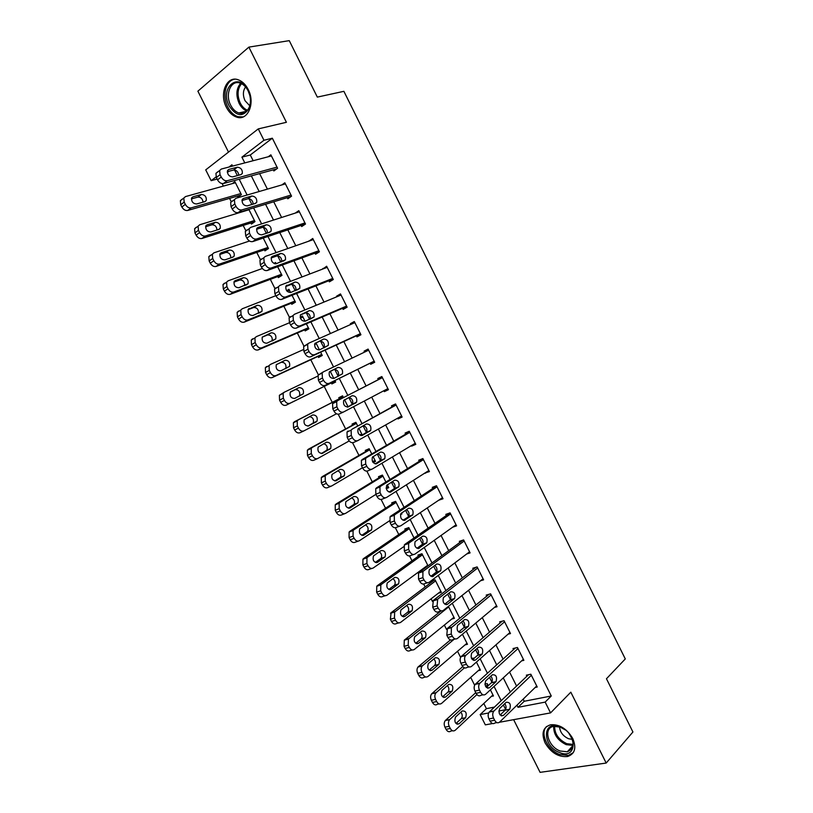 <?xml version="1.0" encoding="UTF-8"?>
<svg xmlns="http://www.w3.org/2000/svg" width="813" height="813" viewBox="0 0 813 813"><rect width="100%" height="100%" fill="white"/><g stroke="black" fill="none" stroke-linecap="round" stroke-linejoin="round"><path stroke-width="1.22" d="M226.421 107.387C229.042 112.438 232.437 115.67 236.593 117.092C247.752 121.32 255.597 103.221 248.178 89.44C245.617 84.501 242.315 81.29 238.28 79.806C226.715 75.243 219.002 93.81 226.421 107.387M545.116 742.93C551.051 752.808 558.551 757.34 567.616 756.517C574.923 753.925 576.63 747.909 572.728 738.458C566.864 728.702 559.486 724.139 550.584 724.769C542.942 727.279 541.123 733.326 545.116 742.93M217.132 179.063L211.167 180.669L205.719 169.876L258.26 128.901L263.961 140.273L241.908 157.143L244.794 162.895M513.633 719.668L540.096 772.35L606.183 763.051L632.931 731.995L606.457 678.753L625.288 658.937L343.889 91.32L317.324 97.103L289.265 40.65L248.88 47.113L197.884 91.178L228.504 152.112M492.536 723.54L485.341 724.861L480.158 714.586L488.664 712.96M483.816 703.479L486.428 708.662L480.158 714.586M222.112 183.586L223.372 186.096M229.561 198.372L231.339 201.919M236.766 212.691L237.111 213.372M243.178 225.435L245.963 230.963M256.766 252.426L260.536 259.926M270.323 279.357L275.079 288.808M283.849 306.216L289.58 317.609M297.334 333.015L304.032 346.318M310.79 359.742L318.442 374.956M324.214 386.409L332.253 402.374M338.218 414.234L345.616 428.939M352.557 442.729L358.96 455.432M366.866 471.144L372.263 481.865M381.134 499.487L385.535 508.227M395.362 527.759L398.776 534.527M409.559 555.95L411.978 560.767M417.872 572.474L418.329 573.378M423.715 584.069L425.158 586.945M431.124 598.805L432.465 601.447M437.831 612.118L438.298 613.053M444.345 625.065L446.561 629.455M457.536 651.264L460.615 657.382M470.697 677.402L474.64 685.237M486.428 708.662L494.446 707.097M502.861 705.45L503.552 705.318M228.92 171.258L227.355 172.458M491.387 696.395L493.461 695.969L490.381 689.841M488.267 685.644L487.231 683.591L484.873 684.089M478.237 670.664L480.483 670.156L476.428 662.077M474.416 658.083L471.489 658.398M465.016 644.892L467.475 644.282L462.434 634.252M451.723 619.079L454.437 618.337L448.41 606.356M438.329 593.236L441.357 592.342L435.077 579.832L431.022 581.082L431.54 582.118M428.045 565.848L421.957 553.744L417.933 555.076L418.461 556.112M426.866 566.722L424.813 567.372M414.03 537.982L408.807 527.586L404.823 528.999L405.352 530.046M400.484 514.497L401.947 513.958L401.459 512.983M399.986 510.036L395.616 501.357L391.683 502.871L392.201 503.918M386.297 488.674L388.756 487.698L387.273 484.761M385.901 482.028L382.405 475.077L378.502 476.672L379.031 477.719M373.055 462.424L375.525 461.388L373.055 456.479M371.775 453.939L369.153 448.725L365.291 450.412L365.82 451.459M361.033 435.555L362.252 435.006L358.797 428.116M357.618 425.778L355.881 422.313L352.049 424.081L352.588 425.138M348.086 406.815L344.499 399.671M343.421 397.547L342.568 395.84L338.777 397.699L339.316 398.756M331.338 382.893L331.867 383.949L335.627 382.039L334.895 380.565M333.828 378.462L330.22 371.277M318.015 356.399L318.544 357.466L322.273 355.464L320.637 352.222M319.468 349.895L315.952 342.903M304.651 329.854L305.19 330.911L308.879 328.828L306.349 323.798M305.068 321.257L302.436 316.013L300.17 317.334M291.267 303.229L291.806 304.296L295.454 302.121L292.019 295.292M290.627 292.538L288.991 289.276L286.664 290.708M277.843 276.552L278.381 277.619L281.989 275.353L277.65 266.725M276.156 263.747L275.516 262.477L273.991 263.463M264.398 249.804L264.936 250.871L268.493 248.514L263.249 238.077M250.902 222.986L251.451 224.063L254.977 221.614L248.808 209.348M246.563 210.039L245.414 210.841M237.386 196.106L237.924 197.183L241.41 194.642L234.896 181.675L232.274 183.636M523.155 699.16L524.212 701.273L551.265 695.989L272.335 138.21L250.282 154.998L253.148 160.71M259.611 173.606L267.396 189.124M273.737 201.776L281.603 217.467M287.832 229.876L295.78 245.739M301.887 257.904L309.916 273.93M315.901 285.861L324.021 302.06M329.885 313.747L338.086 330.108M343.838 341.562L352.12 358.086M357.74 369.305L366.074 385.921M371.704 397.14L379.935 413.553M385.647 424.945L393.756 441.113M399.559 452.678L407.537 468.603M413.431 480.351L421.286 496.021M427.262 507.942L435.006 523.369M441.063 535.472L448.685 550.655M454.833 562.921L462.333 577.87M468.573 590.309L475.94 605.014M482.261 617.626L489.517 632.097M495.93 644.872L503.064 659.099M509.558 672.046L516.58 686.05M535.178 687.442L537.241 687.026L530.838 674.221L526.346 675.186L526.875 676.253M521.651 660.837L523.877 660.329L517.454 647.494L513.003 648.55L513.542 649.617M508.054 634.181L510.493 633.571L504.05 620.705L499.639 621.854L500.168 622.921M494.365 607.474L497.058 606.742L490.605 593.846L486.235 595.086L486.763 596.153M480.585 580.746L483.603 579.852L477.129 566.915L472.79 568.246L473.329 569.324M466.682 553.988L470.107 552.891L463.613 539.923L459.325 541.346L459.863 542.423M452.597 527.231L456.581 525.859L450.077 512.861L445.819 514.385L446.357 515.462M438.725 500.208L443.014 498.765L436.5 485.737L432.282 487.343L432.821 488.43M425.067 472.942L429.416 471.601L422.882 458.542L418.715 460.239L419.254 461.327M411.378 445.595L411.642 446.124L415.789 444.376L409.234 431.276L405.108 433.075L405.646 434.162M397.648 418.187L398.014 418.919L402.13 417.069L395.555 403.939L391.47 405.839L392.008 406.927M383.888 390.707L384.356 391.642L388.431 389.701L381.836 376.541L377.791 378.533L378.34 379.62M370.118 363.208L370.667 364.305L374.691 362.263L368.086 349.072L364.082 351.155L364.57 352.12M356.389 335.789L356.948 336.887L360.931 334.753L354.305 321.531L350.342 323.706L350.728 324.468M342.629 308.31L343.177 309.407L347.121 307.182L340.484 293.92L336.562 296.196L336.846 296.755M328.838 280.759L329.387 281.857L333.289 279.53L326.633 266.237L322.934 268.971M315.007 253.138L315.556 254.245L319.418 251.817L312.741 238.483L308.981 241.115M301.135 225.445L301.694 226.553L305.505 224.032L298.818 210.669L295.2 213.118M287.233 197.681L287.792 198.789L291.562 196.167L284.855 182.773L281.816 184.937M273.3 169.846L273.859 170.964L277.589 168.24L270.861 154.816L268.249 156.757M258.26 128.901L286.41 122.296L248.88 47.113M272.335 138.21L263.961 140.273M551.265 695.989L545.157 702.107L550.553 712.899L499.395 722.279M606.183 763.051L570.817 692.178L550.553 712.899M232.589 166.096L231.929 164.785L228.992 167.031M216.085 176.909L211.167 180.669M505.645 709.485L503.379 704.962M501.215 700.664L494.06 686.426M491.885 682.097L489.507 677.361M487.444 673.255L480.168 658.774M478.095 654.648L475.605 649.699M473.633 645.776L466.235 631.061M464.264 627.128L461.662 621.955M459.792 618.236L452.272 603.276M450.392 599.537L447.689 594.14M445.92 590.624L438.278 575.411M436.5 571.874L433.675 566.265M432.008 562.931L424.244 547.484M422.557 544.131L419.63 538.308M418.055 535.178L410.169 519.477M408.756 516.662L403.035 520.259M408.583 516.326L405.545 510.279M404.071 507.353L396.053 491.398M394.579 488.45L391.419 482.17M390.047 479.446L381.917 463.247M380.535 460.504L377.262 454M375.992 451.479L367.73 435.026M366.45 432.486L363.065 425.748M361.907 423.431L353.513 406.734M352.334 404.386L348.838 397.435M347.771 395.311L339.275 378.411M338.228 376.317L334.712 369.315M333.543 366.988L325.088 350.169M323.93 347.862L320.505 341.054M319.235 338.513L310.861 321.867M309.59 319.336L306.267 312.72M304.885 309.966L296.603 293.483M295.221 290.739L291.999 284.316M290.505 281.339L282.304 265.028M280.81 262.06L277.69 255.841M276.085 252.64L267.965 236.502M266.369 233.311L263.341 227.284M261.623 223.87L253.595 207.894M251.878 204.49L248.951 198.657M247.122 195.018L239.185 179.216M237.355 175.588L234.53 169.958M498.806 711.009L505.513 709.719M516.966 705.186L518.033 707.32L545.157 702.107M251.319 175.882L259.164 191.522M265.556 204.266L273.493 220.069M279.763 232.569L287.782 248.544M293.93 260.8L302.03 276.938M308.066 288.961L316.247 305.271M322.161 317.05L330.434 333.523M336.226 345.058L344.57 361.704M350.251 373.004L358.645 389.732M364.315 401.033L372.608 417.557M378.37 429.04L386.541 445.321M392.384 456.977L400.433 473.003M406.378 484.833L414.295 500.625M420.321 512.627L428.116 528.165M434.233 540.35L441.906 555.645M448.105 567.992L455.666 583.053M461.947 595.573L469.386 610.39M475.757 623.083L483.074 637.656M489.528 650.522L496.723 664.851M503.267 677.89L510.34 691.985M524.212 701.273L518.033 707.32M250.282 154.998L241.908 157.143M275.953 263.341L274.794 263.758M289.337 289.956L286.837 290.932M302.68 316.511L300.221 317.537M316.003 342.995L314.855 343.513M362.09 434.67L360.687 435.463M375.26 460.869L372.923 462.262M388.401 487.007L386.226 488.379M401.51 513.084L401.002 513.43M442.536 497.8L438.786 500.33M429.04 470.839L425.229 473.257M415.504 443.807L411.642 446.124M401.947 416.703L398.014 418.919M388.35 389.539L384.356 391.642M368.157 349.204L364.082 351.155M354.478 321.867L350.342 323.706M340.759 294.469L336.562 296.196M327.009 266.989L322.751 268.615M313.229 239.449L308.91 240.963M536.712 685.959L499.568 722.127C497.81 723.438 496.174 722.818 494.639 720.277L493.521 718.042C492.363 715.338 492.465 713.052 493.806 711.182L531.367 675.288M528.47 674.729L489.416 711.883L493.979 710.999M503.359 715.47C499.548 715.857 498.318 713.54 499.67 708.53L506.133 702.32C509.903 701.985 511.123 704.292 509.771 709.231L503.359 715.47L501.265 715.867M504.741 703.652C506.326 705.948 506.489 708.093 505.219 710.105L500.147 715.023M496.895 722.615L494.995 722.96C493.237 724.271 491.591 723.661 490.066 721.131L488.948 718.905C487.8 716.202 487.902 713.926 489.243 712.056L489.416 711.883M475.737 692.666L445.341 720.511C443.969 722.33 443.837 724.546 444.945 727.147L446.032 729.291C447.516 731.741 449.142 732.33 450.92 731.05L452.516 730.755M492.942 694.942L455.199 730.267C453.42 731.548 451.784 730.958 450.3 728.499L449.203 726.344C448.095 723.733 448.227 721.517 449.589 719.698L476.906 694.587M485.656 686.538L487.759 684.617M455.991 723.499L461.347 718.519C462.678 716.477 462.506 714.353 460.849 712.147M459.081 723.794L465.605 717.706C467.018 712.899 465.839 710.674 462.069 711.019L455.504 717.086C454.071 721.944 455.27 724.19 459.081 723.794L456.987 724.19M523.348 659.262L485.574 694.302C483.786 695.562 482.119 694.912 480.595 692.351L479.467 690.115C478.339 687.493 478.41 685.257 479.69 683.418L517.993 648.561M515.32 648.002L475.442 684.119L479.965 683.144M489.436 687.788C485.635 688.133 484.385 685.837 485.666 680.898L492.312 674.8C496.072 674.505 497.312 676.792 496.032 681.67L489.436 687.788L487.495 688.194M490.849 676.142C492.546 678.377 492.769 680.542 491.519 682.635L486.337 687.432M483.085 694.81L481.032 695.237C479.243 696.497 477.587 695.847 476.062 693.306L474.934 691.07C473.806 688.459 473.888 686.233 475.178 684.394L475.442 684.119M509.954 632.504L471.53 666.396C469.721 667.605 468.044 666.934 466.499 664.363L465.371 662.117C464.264 659.567 464.325 657.392 465.554 655.583L504.588 621.772M502.18 621.193L461.438 656.294L465.91 655.217M475.483 660.024C471.692 660.339 470.412 658.063 471.631 653.185L478.461 647.219C482.2 646.955 483.471 649.221 482.261 654.028L475.483 660.024L473.694 660.441M476.906 648.571C478.725 650.735 479.02 652.91 477.79 655.095L472.505 659.76M469.243 666.924L467.038 667.432C465.229 668.642 463.552 667.971 462.018 665.41L460.89 663.174C459.782 660.634 459.853 658.459 461.083 656.66L461.438 656.294M496.519 605.675L457.465 638.418C455.615 639.587 453.918 638.876 452.374 636.294L451.245 634.049L451.378 627.677L491.143 594.923M489.05 594.283L447.394 628.388L451.825 627.209M461.489 632.199C457.719 632.473 456.408 630.217 457.556 625.41L464.569 619.567C468.298 619.333 469.589 621.589 468.44 626.325L461.489 632.199L459.863 632.616M462.912 620.919C464.863 623.022 465.229 625.217 464.02 627.484L458.644 632.016M455.371 638.957L453.014 639.557C451.164 640.715 449.477 640.014 447.933 637.443L446.804 635.197L447.394 628.388M472.404 658.174L471.713 658.784M462.78 666.589L431.693 693.794C430.372 695.582 430.26 697.747 431.347 700.278L432.435 702.422C433.929 704.881 435.575 705.501 437.384 704.261L439.122 703.906M479.965 669.119L441.611 703.387C439.813 704.627 438.156 704.007 436.662 701.538L435.575 699.383C434.488 696.843 434.599 694.678 435.91 692.889L464.416 667.849M442.597 696.843L448.054 691.975C449.365 689.851 449.132 687.717 447.363 685.572M445.575 697.046L452.272 691.07C453.624 686.335 452.414 684.119 448.654 684.444L441.916 690.4C440.555 695.196 441.774 697.412 445.575 697.046L443.634 697.463M450.412 639.943L418.004 667.016C416.754 668.774 416.663 670.877 417.719 673.337L418.817 675.491C420.311 677.961 421.977 678.601 423.807 677.412L425.707 676.975M466.957 643.246L428.004 676.446C426.164 677.635 424.498 676.995 423.004 674.516L421.906 672.351C420.839 669.882 420.931 667.778 422.181 666.01L454.061 639.292M429.183 670.105L434.731 665.369C436.012 663.164 435.717 661.02 433.837 658.947M432.038 670.237L438.908 664.373C440.189 659.699 438.959 657.504 435.209 657.788L428.288 663.642C426.998 668.377 428.248 670.573 432.038 670.237L430.25 670.664M440.758 611.102L404.295 640.156L404.061 646.325L405.159 648.489C406.663 650.969 408.339 651.64 410.199 650.502L412.262 649.973M453.908 617.301L414.356 649.435C412.496 650.583 410.809 649.902 409.305 647.412L408.207 645.248L408.431 639.059L448.685 606.905M415.738 643.296L421.368 638.693C422.628 636.406 422.262 634.252 420.26 632.25M418.471 643.357L425.504 637.605C426.723 633.002 425.463 630.817 421.734 631.081L414.64 636.813C413.421 641.487 414.691 643.662 418.471 643.357L416.845 643.784M483.064 578.775L443.349 610.38C441.479 611.488 439.762 610.746 438.217 608.154L437.079 605.898L437.699 599.14L477.668 567.992M475.971 567.271L433.309 600.411L437.699 599.14M447.455 604.293C443.705 604.537 442.363 602.291 443.451 597.555L450.636 591.834C454.355 591.64 455.676 593.876 454.599 598.551L447.455 604.293L446.012 604.699M448.878 593.216C450.951 595.238 451.398 597.443 450.209 599.811L444.772 604.191M441.489 610.898L438.949 611.61C437.069 612.717 435.362 611.986 433.817 609.404L432.679 607.159L433.309 600.411M434.213 580.096L391.094 612.697L390.372 619.242L391.47 621.417C392.974 623.906 394.671 624.608 396.561 623.51L398.797 622.88M440.839 591.295L400.667 622.362C398.776 623.459 397.079 622.748 395.565 620.248L394.468 618.073L394.64 612.047L435.595 580.878M402.272 616.417L407.974 611.955C409.203 609.577 408.766 607.423 406.642 605.502M404.864 616.417L412.069 610.776C413.217 606.234 411.937 604.069 408.217 604.303L400.951 609.923C399.803 614.526 401.104 616.691 404.864 616.417L403.411 616.833M559.679 726.741C577.626 732.828 577.433 760.155 559.72 752.594C542.21 746.507 541.956 719.637 559.679 726.741M565.269 729.922L560.259 727.107L553.663 726.375C542.81 727.909 547.972 746.852 560.289 751.029L567.291 751.771C574.324 748.732 574.913 742.686 569.049 733.631M572.301 739.373L568.531 738.722C563.043 736.141 560.045 732.188 559.547 726.863M546.692 726.426C539.507 732.909 547.576 750.247 559.72 754.494L568.46 755.419L573.287 752.645M229.175 105.924C219.297 87.784 238.849 71.066 248.006 90.416L249.794 95.243C250.932 100.07 250.719 104.44 249.134 108.332C243.067 117.418 236.41 116.615 229.175 105.924M248.117 90.832C246.065 86.869 243.412 84.298 240.17 83.129C230.953 79.501 224.754 94.318 230.679 105.192C232.772 109.227 235.485 111.808 238.809 112.946C243.382 114.125 246.827 112.275 249.164 107.407C250.628 103.8 250.831 99.765 249.774 95.304L248.117 90.832M249.754 105.761L245.018 100.7C242.701 95.375 242.884 90.802 245.567 86.961M234.703 79.227C225.628 80.324 221.888 95.985 227.803 107.052C230.414 112.072 233.778 115.273 237.904 116.686L243.168 116.909M469.568 551.814L429.203 582.26C427.303 583.317 425.575 582.545 424.01 579.933L422.872 577.677L422.912 571.62L423.532 570.99L464.162 541.011M462.973 540.137L419.193 572.362L423.532 570.99M433.39 576.315C429.65 576.519 428.288 574.293 429.305 569.639L436.672 564.039C440.382 563.876 441.723 566.102 440.707 570.696L432.12 576.712M434.792 565.431C436.998 567.383 437.526 569.588 436.368 572.057L430.87 576.295M427.567 582.758L424.843 583.592C422.943 584.649 421.215 583.886 419.66 581.285L418.522 579.039L418.563 573.002L419.193 572.362M456.032 524.781L415.016 554.06C413.085 555.076 411.337 554.263 409.772 551.651L408.634 549.385L408.624 543.49L409.335 542.769L450.615 513.948M450.077 512.871L405.037 544.243L409.335 542.769M419.295 548.267C415.565 548.44 414.173 546.224 415.118 541.631L422.679 536.163C426.368 536.041 427.74 538.247 426.784 542.779L418.207 548.633M420.646 537.596C422.994 539.446 423.603 541.661 422.486 544.243L416.957 548.318M413.614 554.527L410.707 555.503C408.776 556.509 407.028 555.706 405.463 553.104L404.325 550.838L404.325 544.964L405.037 544.243M442.475 497.678L400.799 525.798C398.837 526.753 397.069 525.92 395.504 523.287L394.356 521.011L394.305 515.269L395.098 514.466L437.038 486.824M436.601 485.95L390.85 516.052L395.098 514.466M405.159 520.147C401.439 520.279 400.016 518.084 400.911 513.552L408.644 508.227C412.323 508.145 413.715 510.33 412.821 514.802L404.254 520.472M406.439 509.69C408.939 511.418 409.65 513.643 408.563 516.357L412.821 514.802M399.63 526.214L396.531 527.332C394.569 528.287 392.801 527.464 391.236 524.842L390.098 522.576L390.047 516.855L390.85 516.052M428.878 470.514L386.541 497.454C384.549 498.359 382.771 497.495 381.185 494.843L380.047 492.566L379.945 486.977L380.83 486.103L423.431 459.63M423.085 458.949L376.622 487.78L380.83 486.103M390.982 491.946C387.273 492.038 385.829 489.863 386.653 485.402L394.569 480.209C398.238 480.168 399.661 482.343 398.827 486.743L390.27 492.231M392.161 481.713C394.833 483.308 395.646 485.544 394.61 488.4L389.092 492.119M385.616 497.81L382.313 499.101C380.321 500.005 378.543 499.141 376.968 496.499L375.83 494.233L375.738 488.664L376.622 487.78M415.25 443.278L372.242 469.04C370.23 469.894 368.421 468.989 366.836 466.337L365.687 464.05L365.555 458.613L366.521 457.658L409.782 432.364M409.549 431.886L362.354 459.436L366.521 457.658M376.765 463.684C373.076 463.735 371.612 461.56 372.374 457.18L380.464 452.13C384.122 452.119 385.565 454.284 384.793 458.613L376.256 463.898M377.801 453.684C380.667 455.107 381.602 457.333 380.626 460.371L375.169 463.898M371.571 469.325L368.065 470.788C366.043 471.642 364.244 470.737 362.669 468.095L361.521 465.819L361.389 460.392L362.354 459.436M421.601 553.856L377.405 585.624L376.765 586.244L376.643 592.098L377.74 594.273C379.254 596.772 380.972 597.504 382.882 596.457L385.301 595.716M427.729 565.228L386.947 595.218C385.037 596.264 383.319 595.523 381.805 593.012L380.697 590.827L380.819 584.964L381.449 584.334L422.475 554.781M388.797 589.466L394.549 585.147C395.748 582.677 395.22 580.512 392.974 578.683M391.216 589.405L398.604 583.876C399.691 579.405 398.38 577.26 394.671 577.454L387.232 582.962C386.145 587.494 387.476 589.649 391.216 589.405L389.945 589.801M408.848 527.657L363.675 558.47L362.954 559.181L362.872 564.883L363.98 567.068C365.494 569.578 367.232 570.34 369.173 569.344L371.785 568.47M403.634 546.753L373.197 568.002C371.256 568.998 369.519 568.236 367.994 565.706L366.897 563.521L366.968 557.799L367.689 557.098L409.325 528.633M409.234 542.84L408.004 543.694M375.301 562.444L381.084 558.287C382.242 555.696 381.632 553.541 379.254 551.803M377.537 562.322L385.098 556.925C386.114 552.505 384.783 550.381 381.094 550.543L373.472 555.929C372.456 560.401 373.817 562.535 377.537 562.322L376.449 562.687M395.748 501.621L349.915 531.255L349.112 532.048L349.072 537.596L350.179 539.781C351.704 542.312 353.452 543.104 355.423 542.149L358.238 541.133M389.478 520.808L359.407 540.716C357.435 541.671 355.688 540.879 354.163 538.338L353.055 536.143L353.076 530.574L353.879 529.781L396.144 502.414M361.795 535.35L367.588 531.346C368.706 528.643 368.004 526.489 365.474 524.863M363.828 535.178L371.561 529.893C372.517 525.544 371.155 523.43 367.476 523.562L359.692 528.826C358.736 533.226 360.118 535.35 363.828 535.178L362.933 535.503M382.628 475.524L336.125 503.969L335.23 504.832L335.241 510.249L336.348 512.444C337.883 514.975 339.651 515.798 341.643 514.893L344.661 513.725M375.901 494.375L345.586 513.359C343.594 514.263 341.826 513.44 340.291 510.899L339.173 508.694L339.153 503.267L340.047 502.404L382.933 476.133M388.228 486.652L386.165 487.942M348.279 508.176L354.051 504.355C355.129 501.509 354.316 499.355 351.623 497.871M350.088 507.962L357.984 502.8C358.879 498.521 357.496 496.418 353.828 496.509L345.871 501.651C344.986 505.991 346.389 508.095 350.088 507.962L349.377 508.237M369.468 449.355L322.294 476.621L321.318 477.556L321.379 482.831L322.487 485.026C324.021 487.576 325.81 488.42 327.832 487.566L331.054 486.225M362.486 467.729L331.724 485.94C329.702 486.794 327.924 485.94 326.379 483.379L325.261 481.174L325.2 475.89L326.176 474.955L369.691 449.782M374.986 460.331L372.598 461.743M334.773 480.92L340.484 477.292C341.501 474.284 340.576 472.129 337.71 470.818M336.308 480.676L344.377 475.646C345.21 471.428 343.797 469.345 340.149 469.396L332.009 474.416C331.196 478.684 332.629 480.778 336.308 480.676L335.789 480.89M401.581 415.982L357.913 440.555C355.86 441.347 354.041 440.412 352.456 437.75L351.297 435.453L351.125 430.158L352.171 429.132L396.104 405.037M395.961 404.762L352.171 429.132M362.517 435.341C358.838 435.351 357.344 433.187 358.045 428.868L366.317 423.969C369.966 424 371.429 426.154 370.718 430.423L362.192 435.483M363.34 425.606C366.419 426.784 367.506 429.01 366.592 432.282L361.257 435.585M357.486 440.737L353.777 442.394C351.724 443.197 349.905 442.272 348.32 439.609L347.171 437.333L347.009 432.049L348.055 431.022M356.287 423.126L308.432 449.193L307.375 450.209L307.466 455.341L308.584 457.536C310.129 460.097 311.928 460.981 313.981 460.168L317.405 458.644M349.194 440.941L317.832 458.451C315.779 459.254 313.981 458.369 312.436 455.798L311.318 453.593L311.216 448.451L312.273 447.435L356.409 423.37M361.724 433.949L359.803 435.016M321.287 453.583L326.877 450.158C327.832 446.937 326.765 444.792 323.686 443.715M322.497 453.319L330.728 448.43C331.501 444.264 330.068 442.191 326.43 442.211L318.127 447.099C317.375 451.306 318.828 453.38 322.497 453.319L322.172 453.471M387.882 388.604L343.543 411.988C341.46 412.73 339.621 411.764 338.025 409.081L336.867 406.785L336.663 401.632L337.781 400.535L382.395 377.639M382.354 377.567L337.781 400.535M348.228 406.917C344.56 406.886 343.045 404.742 343.686 400.484L352.131 395.728C355.769 395.809 357.263 397.953 356.602 402.15L348.096 406.988M348.675 397.516C352.029 398.268 353.32 400.474 352.527 404.112L347.446 407.15M343.36 412.069L339.448 413.939C337.375 414.681 335.535 413.726 333.94 411.053L332.791 408.766L332.588 403.624L333.716 402.526M343.066 396.835L294.53 421.703L293.391 422.78L293.534 427.77L294.652 429.986C296.196 432.557 298.015 433.461 300.088 432.709L303.727 430.981M336.48 413.776L303.91 430.89C301.826 431.642 300.007 430.727 298.452 428.146L297.334 425.931L297.192 420.921L298.33 419.843L343.096 396.896M307.893 426.124L313.239 422.973C314.072 419.396 312.822 417.282 309.468 416.612M308.645 425.9L317.05 421.144C317.761 417.039 316.298 414.986 312.68 414.965L304.204 419.711C303.513 423.858 304.987 425.921 308.645 425.9L308.513 425.961M374.143 361.165L329.133 383.35C327.029 384.041 325.17 383.035 323.564 380.342L322.405 378.045L322.161 373.025L323.361 371.866L368.645 350.169M323.208 371.948L318.127 375.118L318.371 380.128L319.529 382.415C321.125 385.098 322.985 386.094 325.088 385.403L374.173 361.216M333.909 378.431C330.251 378.35 328.706 376.216 329.295 372.029L337.913 367.425C341.541 367.547 343.056 369.671 342.456 373.817L333.909 378.431M329.641 371.561L333.889 369.509C337.517 369.62 339.021 371.744 338.421 375.88L337.964 376.439M335.098 380.982L289.946 403.258C287.832 403.959 286.003 403.024 284.438 400.423L283.32 398.207L283.137 393.329L284.347 392.181L317.751 376.134M335.119 381.023L286.176 405.179C284.062 405.88 282.233 404.945 280.678 402.354L279.56 400.148L279.387 395.281L284.194 392.262M299.093 396.277L299.57 395.707C300.221 391.683 298.747 389.64 295.139 389.59L290.627 391.764M294.763 398.411L303.33 393.787C303.981 389.752 302.507 387.699 298.899 387.638L290.251 392.252C289.621 396.338 291.115 398.39 294.763 398.411M360.372 333.655L314.682 354.631C312.548 355.271 310.668 354.234 309.062 351.531L307.903 349.224L307.619 344.336L308.899 343.127L354.854 322.629M308.513 343.33L303.645 346.541L303.91 351.409L305.068 353.706C306.674 356.409 308.554 357.435 310.688 356.785L360.505 333.909M319.55 349.864C315.901 349.742 314.336 347.618 314.865 343.493L323.655 339.041C327.273 339.204 328.808 341.328 328.269 345.413L319.55 349.864M314.936 343.36L319.682 341.236C323.289 341.389 324.824 343.503 324.275 347.578L324.163 347.761M321.735 354.407L275.942 375.555C273.808 376.216 271.959 375.24 270.394 372.628L269.266 370.403L269.052 365.657L270.333 364.458L303.3 349.641M314.529 344.59L316.379 343.757M321.846 354.631L272.213 377.567C270.079 378.228 268.229 377.262 266.664 374.661L265.546 372.445L265.343 367.71L266.623 366.511M285.719 368.604L285.851 368.391C286.45 364.417 284.957 362.385 281.359 362.293L276.369 364.549M280.841 370.84L289.58 366.368C290.17 362.395 288.676 360.352 285.078 360.25L276.268 364.712C275.688 368.736 277.213 370.789 280.841 370.84M346.572 306.074L300.2 325.84C298.036 326.43 296.135 325.363 294.519 322.639L293.351 320.322L293.046 315.566L294.397 314.296L341.043 295.028M290.465 316.603L289.113 317.873L289.418 322.619L290.576 324.926C292.192 327.629 294.082 328.696 296.247 328.106L346.795 306.531M305.149 321.226C301.501 321.054 299.926 318.94 300.393 314.875L309.367 310.596C312.975 310.8 314.529 312.914 314.042 316.938L305.149 321.226M300.332 315.007L305.434 312.883C308.97 313.035 310.536 315.119 310.139 319.103M308.34 327.761L261.908 347.781C259.743 348.391 257.873 347.385 256.298 344.763L255.17 342.537L254.926 337.913L256.288 336.653L289.479 322.741M300.414 318.157L302.975 317.09M308.544 328.167L258.229 349.895C256.065 350.505 254.195 349.509 252.63 346.897L251.502 344.671L251.258 340.058L252.619 338.808M272.131 340.962C272.629 337.06 271.105 335.047 267.548 334.936L262.203 337.182M266.888 343.208L275.79 338.889C276.329 334.966 274.804 332.934 271.217 332.791L262.243 337.11C261.725 341.074 263.27 343.106 266.888 343.208M332.73 278.422L285.678 296.969C283.483 297.507 281.562 296.399 279.946 293.676L278.778 291.349L278.442 286.725L279.855 285.404L327.192 267.345M275.973 287.812L274.55 289.133L274.875 293.747L276.044 296.064C277.66 298.788 279.57 299.875 281.776 299.336L333.066 279.083M290.708 292.507C287.08 292.294 285.475 290.18 285.891 286.176L295.038 282.06C298.635 282.314 300.21 284.418 299.773 288.381L290.708 292.507M285.749 286.532L291.145 284.459C294.519 284.56 296.135 286.552 296.013 290.434M294.916 301.054L247.843 319.946C245.648 320.495 243.758 319.458 242.183 316.826L241.044 314.59L240.77 310.088L242.203 308.788L275.851 295.678M287.141 291.278L289.53 290.353M295.21 301.643L244.195 322.151C242.01 322.71 240.12 321.674 238.544 319.062L237.416 316.826L237.152 312.344L238.575 311.033M258.443 313.3C258.676 309.499 257.101 307.568 253.697 307.497L248.067 309.712M252.894 315.515L261.959 311.338C262.457 307.477 260.912 305.444 257.335 305.271L248.189 309.428C247.721 313.34 249.286 315.363 252.894 315.515M318.859 250.709L271.115 268.026C268.89 268.503 266.959 267.375 265.323 264.621L264.154 262.294L263.798 257.792L265.282 256.43L313.3 239.601M261.44 258.951L259.957 260.312L260.302 264.804L261.471 267.121C263.097 269.855 265.028 270.983 267.253 270.505L319.296 251.573M276.237 263.717C272.609 263.453 270.983 261.349 271.359 257.396L272.518 256.329L280.668 253.463C284.255 253.758 285.861 255.861 285.465 259.764L276.237 263.717M271.156 257.965L276.827 255.963C280.048 256.034 281.715 257.955 281.806 261.705M304.946 222.914L256.522 239.002C254.256 239.429 252.304 238.26 250.668 235.506L249.489 233.168L249.113 228.778L250.668 227.376L299.377 211.776M246.878 229.998L245.313 231.41L245.699 235.78L246.867 238.107C248.493 240.851 250.445 242.02 252.701 241.593L305.485 223.992M261.715 234.845C258.097 234.54 256.451 232.437 256.776 228.544L257.995 227.447L266.258 224.784C269.845 225.13 271.471 227.223 271.125 231.075L269.957 232.132L261.715 234.845M256.552 229.296L262.467 227.386C265.566 227.447 267.264 229.296 267.538 232.925M291.003 195.059L241.878 209.906C239.591 210.272 237.62 209.073 235.973 206.299L234.794 203.961L234.388 199.693L236.014 198.25L285.414 183.89M232.264 200.984L230.648 202.427L231.044 206.685L232.213 209.012C233.859 211.776 235.821 212.976 238.118 212.6L291.064 196.522M247.172 205.902C243.554 205.547 241.888 203.453 242.162 199.612L243.433 198.484L251.817 196.024C255.394 196.421 257.04 198.514 256.745 202.315L255.516 203.392L247.172 205.902M241.939 200.537L248.067 198.738C251.054 198.799 252.772 200.587 253.209 204.093M277.03 167.122L227.203 180.73C224.876 181.045 222.894 179.805 221.238 177.031L220.059 174.683L219.632 170.517L221.319 169.043L271.42 155.933M217.62 171.878L215.933 173.362L216.349 177.508L217.528 179.846C219.175 182.62 221.166 183.85 223.484 183.535L276.644 168.931M232.579 176.888C228.971 176.482 227.284 174.389 227.518 170.598L228.839 169.439L237.335 167.204C240.912 167.641 242.579 169.734 242.325 173.474L241.044 174.592L232.579 176.888M227.294 171.695L233.626 170.008C236.522 170.08 238.25 171.807 238.829 175.191M281.45 274.276L233.738 292.03C231.512 292.528 229.612 291.461 228.016 288.818L226.888 286.583L226.583 282.192L228.077 280.841L262.355 268.483M275.261 263.839L276.054 263.554M281.847 275.058L230.14 294.336C227.914 294.845 226.014 293.778 224.429 291.145L223.301 288.91L223.006 284.54L224.5 283.188M244.683 285.587C244.703 281.908 243.077 280.048 239.815 279.997L233.92 282.141M238.87 287.741L248.097 283.727C248.534 279.906 246.969 277.894 243.402 277.67L235.272 280.617L234.103 281.674C233.687 285.536 235.272 287.548 238.87 287.741M267.955 247.437L219.591 264.042C217.335 264.499 215.415 263.392 213.829 260.739L212.691 258.493L212.356 254.225L213.921 252.823L249.489 241.024M268.442 248.412L216.034 266.451C213.789 266.908 211.868 265.81 210.282 263.168L209.144 260.932L208.829 256.674L210.384 255.272M230.862 257.833C230.699 254.266 229.042 252.467 225.902 252.426L219.764 254.489M224.805 259.896L233.026 257.091L234.205 256.044C234.591 252.284 233.006 250.272 229.449 250.008L221.207 252.752L219.977 253.849C219.612 257.65 221.217 259.662 224.805 259.896M254.428 220.536L205.415 235.983C203.128 236.39 201.197 235.252 199.592 232.589L198.453 230.333L198.098 226.177L199.734 224.744L249.012 209.754M254.733 221.776L201.898 238.494C199.622 238.9 197.691 237.772 196.096 235.12L194.957 232.874L194.612 228.727L196.238 227.284M216.98 230.018C216.665 226.563 214.988 224.825 211.949 224.794L205.598 226.746M210.709 231.979L219.032 229.378L220.262 228.29C220.608 224.581 219.002 222.579 215.445 222.264L207.091 224.825L205.821 225.943C205.496 229.693 207.132 231.705 210.709 231.979M240.872 193.565L191.197 207.854C188.89 208.209 186.929 207.041 185.323 204.368L184.185 202.102L183.809 198.057L185.496 196.583L235.435 182.752M240.729 195.15L187.732 210.465C185.425 210.821 183.474 209.663 181.868 206.99L180.73 204.744L180.364 200.699L182.051 199.236M203.057 202.142C202.6 198.799 200.902 197.112 197.966 197.081L191.401 198.921M196.573 203.992L205.018 201.583L206.289 200.476C206.593 196.817 204.967 194.815 201.421 194.459L192.955 196.817L191.624 197.976C191.35 201.665 193.006 203.677 196.573 203.992M490.066 721.131L494.639 720.277M488.948 718.905L493.521 718.042M509.67 709.353L505.117 710.216M449.772 719.525L445.514 720.338M449.203 726.344L444.945 727.147M450.3 728.499L446.032 729.291M461.235 718.631L465.493 717.818M476.062 693.306L480.595 692.351M474.934 691.07L479.467 690.115M495.859 681.853L491.347 682.818M462.018 665.41L466.499 664.363M460.89 663.174L465.371 662.117M482.007 654.282L477.536 655.349M447.933 637.443L452.374 636.294M446.804 635.197L451.245 634.049M468.125 626.65L463.695 627.809M436.175 692.615L431.957 693.53M435.575 699.383L431.347 700.278M436.662 701.538L432.435 702.422M447.872 692.158L452.089 691.253M422.547 665.654L418.37 666.66M421.906 672.351L417.719 673.337M423.004 674.516L418.817 675.491M434.477 665.613L438.654 664.617M408.878 638.612L404.752 639.709M408.207 645.248L404.061 646.325M409.305 647.412L405.159 648.489M421.043 639.008L425.179 637.92M433.817 609.404L438.217 608.154M432.679 607.159L437.079 605.898M454.203 598.937L449.823 600.197M395.189 611.508L391.094 612.697M394.468 618.073L390.372 619.242M395.565 620.248L391.47 621.417M407.587 612.341L411.683 611.163M573.033 745.389L566.183 744.657C557.657 740.43 553.501 734.342 553.694 726.375M554.629 726.243C554.588 733.875 558.633 739.688 566.742 743.671L573.124 744.423M246.827 110.975C243.687 109.755 241.136 107.235 239.164 103.424C235.729 95.314 236.217 88.597 240.628 83.292M241.532 83.698C237.386 88.861 236.959 95.304 240.252 103.027C242.101 106.625 244.51 109.033 247.467 110.253M419.66 581.285L424.01 579.933M418.522 579.039L422.872 577.677M440.25 571.163L435.91 572.515M405.463 553.104L409.772 551.651M404.325 550.838L408.634 549.385M426.266 543.308L421.967 544.771M391.236 524.842L395.504 523.287M390.098 522.576L394.356 521.011M412.232 515.381L407.984 516.946M376.968 496.499L381.185 494.843M375.83 494.233L380.047 492.566M398.177 487.394L393.959 489.05M362.669 468.095L366.836 466.337M361.521 465.819L365.687 464.05M384.071 459.325L379.905 461.083M381.449 584.334L377.405 585.624M380.697 590.827L376.643 592.098M381.805 593.012L377.74 594.273M394.081 585.604L398.136 584.334M367.689 557.098L363.675 558.47M366.897 563.521L362.872 564.883M367.994 565.706L363.98 567.068M380.555 558.795L384.569 557.433M353.879 529.781L349.915 531.255M353.055 536.143L349.072 537.596M354.163 538.338L350.179 539.781M366.988 531.926L370.962 530.472M340.047 502.404L336.125 503.969M339.173 508.694L335.241 510.249M340.291 510.899L336.348 512.444M353.391 504.985L357.324 503.44M326.176 474.955L322.294 476.621M325.261 481.174L321.379 482.831M326.379 483.379L322.487 485.026M339.763 477.983L343.655 476.347M348.32 439.609L352.456 437.75M347.171 437.333L351.297 435.453M369.935 431.185L365.809 433.034M312.273 447.435L308.432 449.193M311.318 453.593L307.466 455.341M312.436 455.798L308.584 457.536M326.094 450.91L329.946 449.183M333.94 411.053L338.025 409.081M332.791 408.766L336.867 406.785M355.769 402.963L351.683 404.925M298.33 419.843L294.53 421.703M297.334 425.931L293.534 427.77M298.452 428.146L294.652 429.986M312.395 423.776L316.206 421.947M325.088 385.403L329.133 383.35M319.529 382.415L323.564 380.342M318.371 380.128L322.405 378.045M337.913 367.425L333.889 369.509M289.946 403.258L286.176 405.179M283.32 398.207L279.56 400.148M284.438 400.423L280.678 402.354M295.139 389.59L298.899 387.638M310.688 356.785L314.682 354.631M305.068 353.706L309.062 351.531M303.91 351.409L307.903 349.224M323.655 339.041L319.682 341.236M275.942 375.555L272.213 377.567M269.266 370.403L265.546 372.445M270.394 372.628L266.664 374.661M281.359 362.293L285.078 360.25M296.247 328.106L300.2 325.84M290.576 324.926L294.519 322.639M289.418 322.619L293.351 320.322M309.367 310.596L305.434 312.883M261.908 347.781L258.229 349.895M255.17 342.537L251.502 344.671M256.298 344.763L252.63 346.897M267.548 334.936L271.217 332.791M281.776 299.336L285.678 296.969M276.044 296.064L279.946 293.676M274.875 293.747L278.778 291.349M287.009 285.139L286.379 285.536M295.038 282.06L291.145 284.459M247.843 319.946L244.195 322.151M241.044 314.59L237.416 316.826M242.183 316.826L238.544 319.062M248.676 308.798L249.306 308.412M253.697 307.497L257.335 305.271M267.253 270.505L271.115 268.026M261.471 267.121L265.323 264.621M260.302 264.804L264.154 262.294M272.518 256.329L271.735 256.847M280.668 253.463L276.827 255.963M252.701 241.593L256.522 239.002M246.867 238.107L250.668 235.506M245.699 235.78L249.489 233.168M257.995 227.447L257.06 228.087M266.258 224.784L262.467 227.386M238.118 212.6L241.878 209.906M232.213 209.012L235.973 206.299M231.044 206.685L234.794 203.961M243.433 198.484L242.355 199.266M251.817 196.024L248.067 198.738M223.484 183.535L227.203 180.73M217.528 179.846L221.238 177.031M216.349 177.508L220.059 174.683M228.839 169.439L227.63 170.364M237.335 167.204L233.626 170.008M233.738 292.03L230.14 294.336M226.888 286.583L223.301 288.91M228.016 288.818L224.429 291.145M234.479 281.135L235.272 280.617M239.815 279.997L243.402 277.67M219.591 264.042L216.034 266.451M212.691 258.493L209.144 260.932M213.829 260.739L210.282 263.168M220.262 253.402L221.207 252.752M225.902 252.426L229.449 250.008M205.415 235.983L201.898 238.494M198.453 230.333L194.957 232.874M199.592 232.589L196.096 235.12M206.014 225.608L207.091 224.825M211.949 224.794L215.445 222.264M191.197 207.854L187.732 210.465M184.185 202.102L180.73 204.744M185.323 204.368L181.868 206.99M191.746 197.742L192.955 196.817M197.966 197.081L201.421 194.459M489.243 712.056L493.806 711.182M509.771 709.231L505.219 710.105M449.589 719.698L445.341 720.511M461.347 718.519L465.605 717.706M475.178 684.394L479.69 683.418M496.032 681.67L491.519 682.635M461.083 656.66L465.554 655.583M482.261 654.028L477.79 655.095M446.947 628.845L451.378 627.677M468.44 626.325L464.02 627.484M435.91 692.889L431.693 693.794M448.054 691.975L452.272 691.07M422.181 666.01L418.004 667.016M434.731 665.369L438.908 664.373M408.431 639.059L404.295 640.156M421.368 638.693L425.504 637.605M432.77 600.959L437.16 599.689M454.599 598.551L450.209 599.811M394.64 612.047L390.545 613.236M407.974 611.955L412.069 610.776M573.013 745.521L567.291 751.771M246.502 111.279L238.809 112.946M249.164 107.407L249.134 108.332M418.563 573.002L422.912 571.62M440.707 570.696L436.368 572.057M404.325 544.964L408.624 543.49M426.784 542.779L422.486 544.243M390.047 516.855L394.305 515.269M375.738 488.664L379.945 486.977M398.827 486.743L394.61 488.4M361.389 460.392L365.555 458.613M384.793 458.613L380.626 460.371M380.819 584.964L376.765 586.244M394.549 585.147L398.604 583.876M366.968 557.799L362.954 559.181M381.084 558.287L385.098 556.925M353.076 530.574L349.112 532.048M367.588 531.346L371.561 529.893M339.153 503.267L335.23 504.832M354.051 504.355L357.984 502.8M325.2 475.89L321.318 477.556M340.484 477.292L344.377 475.646M347.009 432.049L351.125 430.158M370.718 430.423L366.592 432.282M311.216 448.451L307.375 450.209M326.877 450.158L330.728 448.43M332.588 403.624L336.663 401.632M356.602 402.15L352.527 404.112M297.192 420.921L293.391 422.78M313.239 422.973L317.05 421.144M318.127 375.118L322.161 373.025M342.456 373.817L338.421 375.88M283.137 393.329L279.387 395.281M299.57 395.707L303.33 393.787M303.645 346.541L307.619 344.336M328.269 345.413L324.275 347.578M269.052 365.657L265.343 367.71M285.851 368.391L289.58 366.368M289.113 317.873L293.046 315.566M314.042 316.938L310.566 318.93M254.926 337.913L251.258 340.058M272.314 340.881L275.79 338.889M274.55 289.133L278.442 286.725M299.773 288.381L297.121 289.997M240.77 310.088L237.152 312.344M259.306 312.954L261.959 311.338M259.957 260.312L263.798 257.792M285.465 259.764L283.259 261.186M245.313 231.41L249.113 228.778M271.125 231.075L269.184 232.386M230.648 202.427L234.388 199.693M256.745 202.315L254.997 203.555M215.933 173.362L219.632 170.517M242.325 173.474L240.719 174.673M226.583 282.192L223.006 284.54M245.882 285.139L248.097 283.727M212.356 254.225L208.829 256.674M232.264 257.355L234.205 256.044M198.098 226.177L194.612 228.727M218.514 229.54L220.262 228.29M183.809 198.057L180.364 200.699M204.683 201.675L206.289 200.476"/></g></svg>
